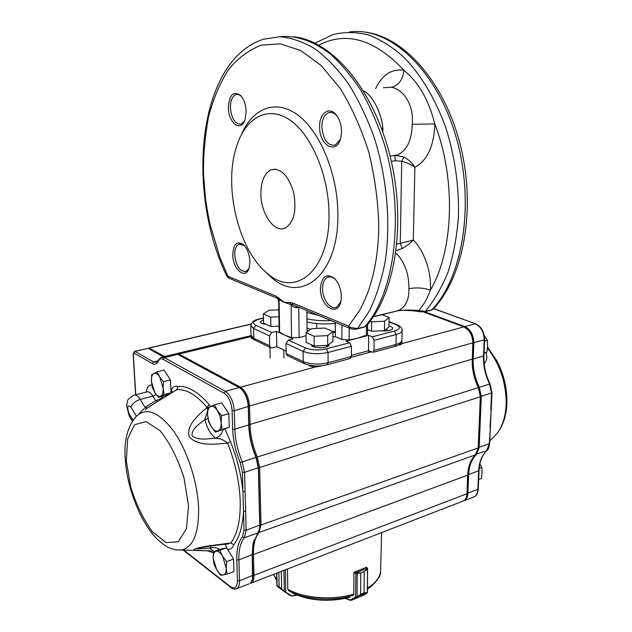 <?xml version="1.0" encoding="UTF-8"?>
<svg xmlns="http://www.w3.org/2000/svg" width="632" height="632" viewBox="0 0 632 632"><rect width="100%" height="100%" fill="white"/><g stroke="black" fill="none" stroke-linecap="round" stroke-linejoin="round"><path stroke-width="0.95" d="M367.611 325.915L367.484 334.383L366.402 335.237L357.412 338.246L368.661 335.331L372.303 336.84L374.112 340.324L374.002 350.381L373.125 352.3L368.527 350.744L351.376 355.358M388.972 326.041C391.556 326.657 392.835 327.471 392.82 328.498C391.666 330.481 387.977 331.271 381.744 330.868L381.333 330.82M349.607 342.757L326.254 348.856L328.055 352.459L328.087 362.768L351.376 356.48L351.416 346.304L349.607 342.757L345.996 341.209L357.412 338.246L349.148 340L341.912 339.447L335.331 336.619L332.922 336.809M335.323 322.328L335.331 336.619M307.073 331.934L306.875 310.533M368.661 335.331L368.527 350.744M328.98 344.353L329.043 344.859C329.13 348.493 311.655 348.667 311.41 345.033L311.347 344.717M306.078 335.695L299.102 337.638L291.55 337.638L284.7 335.134L293.058 338.918L288.326 340.103L285.996 343.437L286.146 353.549L287.473 355.642M269.501 335.829L253.614 328.498L253.851 338.286L269.698 345.775L269.501 335.829L271.807 332.558L276.5 331.421L276.769 346.692L286.106 351.076M276.769 346.692L272.1 347.861L270.63 347.655L269.698 345.775M351.376 356.48L350.128 358.534M296.187 306.093L296.076 307.768L292.727 306.425L291.044 304.545M290.736 304.49L284.195 302.27L279.289 299.726M350.049 328.442L348.572 326.112L292.071 302.775L292.964 304.719L291.06 304.553L289.993 302.578L284.195 302.27L278.404 297.783L279.281 299.726L278.649 300.737L279.17 331.46L279.636 332.25L284.7 335.134L276.5 331.421M306.899 312.469L318.836 315.494M292.964 304.719L294.678 305.469M266.135 324.366L265.306 324.263C261.996 323.813 260.313 322.999 260.242 321.838L263.505 319.752M276.792 298.051L277.78 298.525M294.71 305.485L349.599 328.253C349.717 328.656 354.813 329.746 357.143 328.924L356.701 329.035M279.439 36.743C295.91 35.108 312.745 40.74 329.951 53.633C341.083 63.548 351.495 75.951 361.188 90.842C370.265 106.958 377.968 124.694 384.296 144.033C405.309 213.814 394.945 292.94 364.822 326.76L357.546 328.601L369.499 310.77C376.34 296.455 381.57 280.023 385.196 261.474C390.947 223.025 387.037 177.639 374.041 137.073C366.852 117.339 358.289 99.54 348.351 83.661C337.828 69.228 326.689 57.607 314.933 48.806C303.068 41.744 291.352 37.73 279.794 36.743L263.307 39.263C196.094 61.438 186.424 193.771 226.975 276.397L227.891 276.263L219.912 257.39L210.409 225.663C208.923 219.675 206.356 205.645 205.4 197.405L203.567 174.661C203.164 156.365 204.855 136.962 208.615 116.43C213.324 98.766 219.873 83.298 228.263 70.018C236.882 58.887 247.847 50.607 261.142 45.18L280.197 43.837L300.793 50.552L321.238 65.578L340.269 88.496C351.866 107.329 361.409 128.699 368.906 152.604C375.084 178.445 378.363 203.291 378.758 227.141C378.489 237.648 378.339 240.618 377.154 252.081C375.613 264.468 373.125 276.073 369.712 286.904C367.927 292.885 362.776 305.082 359.197 311.11L348.572 326.112L350.405 327.392L357.546 328.601L357.143 328.917L364.419 327.076L366.852 325.377M397.109 310.92L399.045 310.193C405.855 306.694 409.141 299.529 408.904 288.698C416.417 287.315 423.574 287.813 430.376 290.183C427.572 298.114 423.709 304.885 418.787 310.478L408.233 310.012L398.358 310.652L373.362 316.814M419.806 311.845L418.787 310.478L425.225 311.458L424.349 311.892M431.482 310.075L433.599 308.661M292.071 302.775L289.993 302.578M278.404 297.783L276.366 296.29L227.891 276.263L229.361 278.372M277.258 298.209L276.366 296.29M246.132 111.437L245.129 119.409C241.385 132.807 228.428 123.422 228.405 107.709C229.298 94.642 233.382 90.574 240.658 95.527C243.976 99.35 245.808 104.651 246.132 111.437M341.501 131.48L340.98 136.868C337.685 155.464 319.089 146.253 319.618 126.882C319.192 113.341 329.335 105.773 336.319 114.985C339.653 119.353 341.375 124.852 341.501 131.48M249.893 261.403L249.245 267.462C246.172 280.505 232.797 269.911 232.797 254.822C233.35 244.197 236.795 240.705 243.138 244.347C247.183 248.226 249.435 253.906 249.893 261.403M341.343 296.613L341.043 300.398C338.594 317.999 319.918 306.789 320.432 288.563C321.585 276.532 326.159 273.056 334.154 278.135C338.681 282.694 341.075 288.848 341.343 296.613M241.519 134.387C252.768 107.906 276.2 98.426 298.486 115.538C320.764 132.451 338.002 175.254 337.883 214.896C338.555 275.378 300.84 304.474 271.168 277.266L264.634 271.041M331.081 320.574C322.178 321.009 314.136 320.416 306.954 318.773M396.904 244.086L400.277 243.344L401.723 161.263L395.269 160.733L394.866 155.772L396.785 155.543L403.998 157.044C408.707 159.627 412.333 163.064 414.868 167.354C426.884 160.694 433.513 147.035 434.753 126.368L434.777 123.927L412.246 124.275C414.079 106.318 404.243 89.333 391.263 87.295C398.555 85.581 402.782 79.916 403.959 70.302C418.645 82.397 428.915 100.275 434.777 123.927C456.438 180.12 453.484 250.991 430.376 290.183L430.479 287.979C431.071 270.449 423.89 250.746 413.328 240.057C410.689 242.862 407.024 245.674 402.331 248.495L396.153 250.643M241.787 96.909L241.566 96.664C239.639 94.681 237.687 94.01 235.736 94.65C232.181 96.372 230.403 100.741 230.396 107.748C231.628 119.029 235.246 124.48 241.266 124.085L244.608 120.854M337.614 116.809L337.077 116.106C334.32 112.852 331.429 111.738 328.427 112.765C324.24 114.811 322.043 119.535 321.846 126.921C323.142 139.846 327.629 145.897 335.308 145.084L340.34 139.301M244.379 245.572L238.904 244.134C236.076 245.65 234.677 249.237 234.709 254.886C236.155 266.428 239.97 271.965 246.132 271.499L248.937 268.466M335.703 279.763L335.079 279.162C332.456 276.871 329.936 276.247 327.526 277.306C324.327 279.083 322.668 282.86 322.565 288.642C322.344 299.442 330.726 310.51 336.738 307.128L340.727 301.93M328.988 214.643C329.778 271.025 294.923 298.636 267.131 273.229C238.667 250.58 223.23 187.032 236.439 146.822C245.232 118.145 267.257 105.007 289.266 119.606C311.268 133.952 329.035 175.72 328.988 214.643M306.978 321.988C315.589 323.924 325.038 324.421 335.323 323.466M403.998 157.044L401.723 161.263C407.04 162.606 411.424 164.636 414.868 167.354L413.328 240.057L400.277 243.344L402.331 248.495M260.874 194.056C260.898 213.964 274.493 233.405 285.206 228.073C294.046 222.306 296.85 210.417 293.627 192.42C288.326 175.301 280.805 167.764 271.065 169.81C264.318 173.286 260.921 181.368 260.874 194.056M363.424 90.842C371.584 94.516 381.183 111.177 382.897 128.083L381.483 128.288M332.914 332.59L335.331 332.092M307.065 330.978L308.495 330.868M394.866 155.772L397.552 154.966C406.897 150.44 411.795 140.209 412.246 124.275M335.331 331.429L332.914 331.539L324.777 328.055L311.473 328.64L306.054 332.701L314.12 336.248L327.676 335.647L332.914 331.524L332.93 341.177L327.708 345.38L327.676 335.647M307.034 328.008L310.375 329.454M316.774 328.403L316.75 324.287M395.269 160.733L391.319 161.302M367.579 329.651L371.498 331.255L384.469 330.686L388.957 326.76L389.099 317.406L382.028 314.665M384.469 330.686L384.596 321.246L389.099 317.406M371.498 331.255L371.584 321.807L384.596 321.246M370.186 321.246L371.584 321.807M306.054 332.701L306.141 342.37L314.183 345.996L314.12 336.248M314.183 345.996L327.708 345.38M278.799 309.838L268.956 310.249L263.378 313.946L263.584 323.213L270.883 326.499L270.701 317.161L278.917 316.814M270.883 326.499L279.075 326.152M263.378 313.946L270.701 317.161M229.132 422.848L228.918 416.369M227.315 411.369L224.336 406.858M233.808 567.188L233.619 561.248M232.434 557.242L228.737 551.183M170.869 389.138L170.514 381.878M169.344 378.236L166.374 373.583M486.048 352.498C487.469 357.428 486.838 361.062 484.152 363.408M175.649 353.825L179.006 354.078L250.699 336.714L251.678 338.483L252.895 338.91M322.486 365.659L314.997 367.113L240.579 387.219C245.801 390.9 248.795 397.283 249.561 406.368L250.043 424.799C250.406 435.559 252.808 446.247 257.248 456.865L259.641 467.546L261 524.979L259.081 532.484C255.131 537.295 253.25 544.642 253.448 554.525L253.993 575.286C254.04 579.157 253.195 581.701 251.449 582.941L250.217 583.423L252.508 579.228L252.2 554.983L253.005 544.026L259.46 529.118L259.736 525.429L258.354 467.957L255.952 457.268C251.512 446.642 249.111 435.946 248.747 425.178L248.258 406.739C247.578 398.144 244.782 391.872 239.86 387.922L177.75 354.378L174.306 354.165L162.361 357.056M308.606 365.075L309.893 366.094L314.997 367.113M462.095 501.453L463.556 500.892C465.626 499.596 466.756 497.218 466.953 493.742L467.68 475.13C468.107 466.274 470.714 459.504 475.525 454.819L478.187 447.922L480.336 396.778L478.306 387.471C474.442 379.429 472.404 371.11 472.191 362.515L472.87 342.149C472.673 337.512 471.18 333.514 468.399 330.141L463.92 326.87L402.655 343.421L399.369 345.23M402.655 343.421L401.604 341.896M198.969 548.055L196.663 548.9L209.966 548.11L213.103 550.993L194.49 550.29C192.578 549.327 196.513 547.991 206.293 546.277L230.893 542.928L233.848 544.792C232.458 548.118 230.372 549.635 227.607 549.342M224.945 429.049L230.53 441.673L227.591 443.174C214.69 444.201 198.322 446.634 189.316 436.878C185.847 424.862 198.503 415.366 207.027 407.356L209.224 404.67L210.685 406.431M183.643 549.99L230.546 586.757C234.907 589.506 237.213 587.484 237.442 580.682L236.787 559.778C236.526 549.5 238.39 541.877 242.388 536.884L244.047 530.098L242.933 491.57L245.098 491.696L246.188 530.24L259.894 525.018L259.246 530.043M172.394 392.267L171.335 389.802C172.923 386.8 175.127 385.702 177.94 386.507L176.81 389.668L156.507 402.213C147.967 407.387 144.325 409.907 145.597 409.773M213.94 551.531L213.103 550.993L176.075 549.848M162.732 396.264L162.724 398.326M251.038 324.153L149.255 348.058L164.589 356.511M148.315 348.501L149.255 348.058L148.765 348.745M178.5 354.781L179.006 354.078L240.579 387.219L240.018 388.024M463.92 326.87L423.661 312.01M467.727 474.261L466.961 493.616M469.537 331.618L471.693 335.695L472.862 341.067L472.215 362.175C472.428 370.937 474.514 379.413 478.448 387.606L480.352 396.351M248.976 583.897L235.855 588.977M230.53 441.673C237.071 458.097 241.211 474.727 242.933 491.57L242.38 472.254L240.2 462.561C235.618 451.477 233.113 440.338 232.679 429.144L232.094 410.579C231.367 402.339 228.673 396.533 224.028 393.159L163.143 359.3C161.026 358.226 159.398 358.873 158.253 361.243C156.847 364.135 154.887 364.909 152.375 363.582L133.834 353.019L134.979 351.408L148.03 348.343L134.687 351.337M163.356 356.811L148.03 348.343M240.974 388.775C245.382 392.788 247.87 398.666 248.431 406.4L248.921 424.822C249.292 435.732 251.726 446.563 256.221 457.323L258.52 467.577L259.894 525.018M253.977 540.194L253.179 543.457L252.365 554.556L252.918 575.325L252.342 579.994M223.009 429.831C221.8 434.01 219.296 436.791 215.488 438.166C210.653 434.492 207.114 428.283 204.871 419.537C198.843 424.491 191.449 428.686 192.057 435.788C198.314 440.702 206.956 438.829 215.488 438.166C220.213 438.411 224.249 440.077 227.591 443.174C235.294 462.703 239.504 482.034 240.215 501.184C240.587 520.018 237.482 533.937 230.893 542.928L226.09 544.128M207.652 410.61L204.871 419.537L207.975 418.708M207.715 409.86L207.027 407.356C196.299 394.834 186.227 388.933 176.81 389.668L153.805 403.872M166.327 396.074L166.493 395.024M210.661 546.024L209.966 548.11C213.332 547.067 216.586 547.517 219.715 549.445M225.284 544.61L227.441 549.074M147.288 408.011L145.621 406.953L155.764 400.688L161.405 398.421L162.424 396.351M138.858 414.063L145.621 406.953M161.523 399.068L161.405 398.421M136.441 416.188L130.903 407.032C127.435 404.504 126.803 406.66 129.007 413.494L129.165 415.864L126.558 405.641C128.343 398.95 125.989 400.498 133.668 395.34C135.698 394.423 137.887 395.782 140.233 399.416L152.912 396.098L155.764 400.688L157.645 401.478M146.743 408.383L145.084 407.324L140.233 399.416C135.469 400.98 132.365 403.516 130.903 407.032M233.848 544.792C239.457 537.311 242.68 526.124 243.502 511.233L245.65 511.367M424.736 311.797L464.899 326.602C470.579 329.485 473.566 334.928 473.85 342.923L473.202 359.237C472.918 368.772 474.94 378.086 479.285 387.163L481.308 396.469L479.143 447.582L476.481 454.471C471.669 459.164 469.055 465.926 468.636 474.774L467.901 493.379C467.704 496.855 466.566 499.233 464.496 500.52L463.043 501.089M466.234 497.495L467.159 493.339L467.893 474.735L470.524 462.016M477.381 451.983L478.385 447.543L480.541 396.43L478.598 387.503C474.198 378.299 472.144 368.867 472.428 359.205L473.076 342.892C472.949 336.161 470.548 331.152 465.879 327.882M484.001 354.252L484.144 353.225M472.957 497.25L474.419 496.689C476.504 495.393 477.65 493.023 477.855 489.571L478.637 471.069C479.088 462.269 481.726 455.53 486.569 450.853L489.263 443.996L490.408 427.027M490.013 427.398L491.198 409.765M163.419 381.712L159.675 376.893L157.139 371.806L151.641 374.815L151.404 381.325L152.336 387.519L154.824 392.591L158.498 397.378L164.083 394.581L163.159 388.309L163.419 381.712L170.419 379.919L171.051 392.748L164.083 394.581M157.139 371.806L164.123 370.068L170.419 379.919M171.051 392.748L165.426 395.553L158.498 397.378M159.675 376.893L163.159 388.309C163.293 392.472 162.471 395.079 160.686 396.146C158.822 396.904 156.87 395.719 154.824 392.591L151.404 381.325C151.245 377.225 152.043 374.602 153.789 373.465C155.63 372.627 157.597 373.765 159.675 376.893M226.596 561.627L222.583 556.184L219.762 550.354L213.482 551.697L213.142 558.111L213.964 564.076L216.729 569.882L220.671 575.278L227.03 574.172L226.224 568.129L226.596 561.627L233.548 559.059L233.951 571.565L227.03 574.172M213.482 551.697L220.378 549.208L226.691 547.849L233.548 559.059M226.691 547.849L219.762 550.354M222.583 556.184L226.224 568.129C226.28 572.158 225.284 574.433 223.254 574.946C221.129 575.144 218.956 573.461 216.729 569.882L213.142 558.111C213.063 554.122 214.027 551.831 216.018 551.238C218.119 550.946 220.307 552.597 222.583 556.184M221.548 415.73L217.361 410.452L214.43 404.867L207.936 407.759L207.58 414.703L208.457 421.275L211.317 426.837L215.425 432.083L222.022 429.436L221.168 422.769L221.548 415.73L228.831 413.66L229.274 427.319L222.022 429.436M214.43 404.867L221.698 402.853L228.831 413.66M229.274 427.319L215.425 432.083M217.361 410.452L220.031 416.283L221.168 422.769C221.224 427.192 220.205 429.918 218.095 430.945C215.891 431.64 213.64 430.274 211.317 426.837L208.702 421.086L207.58 414.703C207.493 410.334 208.481 407.601 210.551 406.487C212.723 405.697 214.998 407.016 217.361 410.452M479.19 468.431L481.884 467.435L479.83 464.18M478.661 479.483L481.41 478.448L482.074 472.791L481.884 467.435M484.554 341.106L487.406 340.3L484.665 336.429M484.049 353.004L486.893 352.174L487.596 346.123L487.406 340.3M484.041 353.256L486.893 352.174M367.303 592.587L367.579 568.429L367.476 592.184L367.176 592.674L364.016 592.895L366.995 592.571M367.129 569.045L367.303 569.479L364.206 571.518L367.129 569.045L367.113 568.223L356.116 572.711L360.769 572.924L357.246 573.587L353.92 572.726L353.817 593.89L353.328 594.878M357.112 596.758L360.603 594.333L360.753 572.924L360.619 594.333L356.409 597.224L356.029 597.003L357.112 596.561L357.167 573.106M365.241 594.357L367.176 592.674L356.029 597.003M364.869 594.594L351.653 600.187L349.93 600.226L355.618 597.114L355.848 573.437M367.54 568.373L366.418 567.323M345.214 598.417L349.93 600.234L351.653 600.187L365.035 594.522L367.113 592.737M356.164 597.374L351.684 600.171L351.139 599.91M288.334 590.217L287.773 589.158L287.457 569.013M283.95 570.364L284.297 591.323L285.735 592.081L284.803 591.939L281.619 588.668L284.329 591.513M276.634 573.192L276.879 585.746L279.139 586.812L277.116 586.212M292.253 596L290.428 595.739L285.285 592.271L290.451 595.747L292.253 596M285.372 569.819L285.735 592.081L290.902 595.549L290.451 595.747M290.902 595.549L292.355 596.071L297.016 595.147M277.132 586.148L276.792 573.137M354.023 572.766L354.031 572.284L366.757 567.133M366.481 325.899L366.402 335.237M389.028 321.933L396.003 324.666C400.909 326.997 400.364 329.138 394.368 331.081L372.303 336.84M349.188 328.087L349.148 340M402.142 330.283L402.134 330.615C401.857 332.195 399.866 333.498 396.169 334.518L374.112 340.324M374.002 350.381L396.003 344.448L396.169 334.518L394.368 331.081M396.003 324.666L397.165 324.801C400.68 326.349 402.339 328.285 402.134 330.615L401.952 340.458C401.675 342.078 399.693 343.405 396.003 344.448L394.7 346.462M386.847 328.601L386.816 330.939M326.254 348.856C318.481 350.483 311.552 350.183 305.485 347.94L288.326 340.103M341.928 325.069L341.912 339.447M299.062 307.286L296.076 307.768M299.102 337.638L298.762 307.168M401.96 340.079L401.952 340.458C402.094 343.99 395.837 346.383 395.111 346.352L373.125 352.3M328.3 345.949L328.3 344.906M329.019 344.511L329.019 344.993M291.115 305.082L291.55 337.638M279.091 300.082L279.636 332.25M351.416 346.304L328.055 352.459C318.71 354.433 310.399 354.062 303.115 351.345L305.485 347.94M286.146 353.549L303.218 361.63L303.115 351.345L285.996 343.437M250.817 325.812L251.046 335.134L255.178 340.316M326.87 364.83L328.087 362.768C318.773 364.783 310.486 364.403 303.218 361.63L304.545 363.748M271.807 332.558L255.881 325.29C251.892 322.96 253.155 320.89 259.665 319.065L263.473 318.18M363.961 327.194L366.181 326.152C395.577 293.209 406.494 222.504 390.142 156.373C373.741 90.242 333.293 41.538 294.544 36.814M431 310.201L424.799 311.774L419.514 311.781C413.099 310.296 400.838 310.028 398.358 310.652L373.567 316.521M349.449 31.995C388.419 26.181 435.353 67.861 455.324 134.474C475.509 200.96 463.493 276.69 431.901 309.767L425.225 311.458C434.144 300.714 441.728 287.631 447.977 272.195C453.286 255.581 456.746 237.49 458.366 217.898C459.306 187.277 455.087 157.115 445.71 127.411C435.432 98.995 420.936 74.821 403.998 57.354C392.377 46.989 380.464 39.5 368.259 34.886C356.108 31.956 344.401 31.829 333.119 34.507L315.028 43.118M255.881 325.29L253.614 328.498L250.801 325.417C251.82 321.878 254.53 319.76 258.938 319.049L259.665 319.065M408.904 288.698C409.109 273.956 404.757 262.019 395.853 252.871M318.836 45.101C346.36 30.913 374.729 39.318 403.959 70.302C391.824 68.501 382.392 74.584 375.661 88.527M307.184 330.963L307.192 331.847M394.897 155.725L397.552 154.966L390.07 156.072M382.826 131.985L382.897 128.083M391.263 87.295L383.363 87.722M491.009 439.635L496.942 433.694C502.369 426.458 505.426 417.002 506.106 405.317C506.564 384.003 500.354 364.893 487.462 347.995M132.365 421.181L129.205 415.935M126.313 460.965L130.666 486.822C136.188 504.526 143.432 519.512 152.399 531.781L166.05 542.596L178.232 541.79L186.385 528.858L188.534 505.987L184.007 477.895C177.797 458.54 169.834 442.811 160.101 430.708L146.103 421.576L134.592 424.728L127.648 438.892L126.313 460.965M198.598 507.488C199.001 532.76 193.4 546.917 181.795 549.943L175.909 549.816C169.676 548.102 167.354 548.26 156.807 538.851C138.882 520.397 126.55 484.578 125.302 459.267C123.777 441.097 127.348 426.892 136.022 416.654C146.039 406.795 158.514 411.535 173.437 430.866C187.064 450.016 197.532 481.671 198.598 507.488M213.355 552.81L207.857 550.962M146.142 392.109C146.972 387.266 148.868 384.888 151.814 384.967M170.972 391.168L171.335 389.802M177.94 386.507C187.68 385.694 198.108 391.753 209.224 404.67M133.834 353.019L133.297 353.967L135.738 394.803M472.246 359.134L248.921 424.736M478.448 387.606L256.237 457.363M472.886 342.82L248.431 406.313M371.245 351.913L351.274 357.309M466.977 493.244L466.953 493.742L253.993 575.286L252.918 575.215M467.712 474.64L467.68 475.13L253.448 554.525L252.365 554.446M475.525 454.819L259.081 532.484L258.377 532.16M478.187 447.922L261 524.979L259.894 524.908M480.336 396.778L259.641 467.546L258.52 467.475M244.047 530.098L246.188 530.24L244.331 537.777C240.452 542.596 238.627 549.974 238.88 559.92L239.52 580.832L252.918 575.325M237.442 580.682L239.52 580.832C239.591 584.719 238.77 587.278 237.055 588.511C234.851 589.474 232.773 589.127 230.838 587.452L230.546 586.757M236.787 559.778L238.88 559.92L252.365 554.556M242.388 536.884L244.331 537.777L257.817 532.934M158.253 361.243L158.261 360.232L160.947 357.396L164.352 357.625L225.308 391.35C230.483 395.079 233.477 401.525 234.282 410.689L234.851 429.262C235.262 440.101 237.687 450.885 242.127 461.613L244.552 472.381L258.52 467.577M242.38 472.254L244.552 472.381L245.098 491.696M240.2 462.561L256.221 457.323M232.679 429.144L234.851 429.262L248.921 424.822M232.094 410.579L234.282 410.689L248.431 406.4M224.028 393.159L225.308 391.35L239.275 387.574M163.143 359.3L164.352 357.625L177.75 354.378M133.297 353.967L134.434 351.392L134.979 351.408L153.56 361.938L156.902 362.183L158.142 360.509M152.375 363.582L153.56 361.938L157.953 360.872M129.007 413.494L133.036 420.185M156.167 394.55L152.912 396.098C150.55 392.496 148.346 391.153 146.284 392.069L134.861 395.032M230.925 587.523L183.067 549.974M490.795 410.121L491.562 393.175L489.555 383.94C485.218 374.926 483.211 365.683 483.519 356.211L484.215 339.992C483.946 332.045 480.968 326.649 475.28 323.797L464.899 326.602L464.552 327.131M473.076 342.892L484.618 339.708C484.404 331.99 481.458 326.697 475.77 323.845L433.584 308.685M478.598 387.503L490.021 383.893C485.645 374.784 483.614 365.462 483.93 355.919L472.428 359.205M478.385 447.543L489.658 443.648L491.965 392.867L480.541 396.43M486.893 450.632L476.046 454.266M489.658 443.617L489.658 443.648C489.034 447.725 488.062 450.095 486.735 450.774C482.074 455.277 479.506 461.929 479.032 470.714L467.893 474.735M478.25 489.168L467.159 493.339M490.021 383.893L491.965 392.835M484.618 339.708L483.93 355.887M364.032 592.887L364.19 571.518L364.032 592.887L360.603 594.333M345.601 598.33L349.828 599.958M354.544 572.134L356.061 572.687M364.206 571.518L360.753 572.924M366.757 567.354L367.089 568.192M292.418 595.802L296.598 594.973M281.635 588.676L281.319 571.383L281.635 588.676L279.147 586.828L278.87 572.331L279.139 586.812M285.008 592.089L277.156 586.235M292.608 593.179C309.83 600.866 328.838 602.241 349.638 597.303M288.706 590.786C304.743 599.657 332.922 601.711 353.241 595.36M367.5 589.087L372.762 585.161M367.516 588.108C375.558 583.115 379.919 577.451 380.598 571.115L380.646 569.14M273.609 574.37L276.777 580.358M287.876 589.324C304.142 598.433 333.001 600.574 353.746 594.056M367.619 324.469L367.611 326.041M389.036 321.617L396.793 324.658M270.63 347.655L253.953 339.676L251.733 337.591L251.054 335.497M287.078 355.453L304.15 363.558C311.031 366.315 318.733 366.702 327.257 364.727L350.523 358.423M278.641 300.635L277.085 298.17L228.934 278.198L226.975 276.397M279.352 299.773L277.424 298.296M431.474 310.083L433.023 309.277C463.635 277.243 476.149 209.397 460.641 146.308C445.133 83.203 404.504 36.64 364.885 32.082M259.262 318.978L263.465 317.991M241.566 96.664L240.658 95.527M337.077 116.106L336.319 114.985M244.142 245.366L243.138 244.347M335.079 279.162L334.154 278.135M267.131 273.229L271.168 277.266M240.626 243.81L238.904 244.134M329.88 276.8L327.526 277.306M331.342 112.425L328.427 112.765M237.766 94.452L235.736 94.65M275.433 169.171L271.065 169.81M368.859 350.886L368.843 352.561M312.279 345.135L312.287 346.139M326.863 345.42L326.87 346.723M269.943 347.324L270.156 357.988M283.815 350.002L283.942 357.894M487.541 347.039L496.776 360.675C504.02 374.642 507.385 389.154 506.864 404.219C506.232 415.982 502.93 425.81 496.942 433.694L489.784 440.859M251.062 335.624L176.992 353.517M251.086 324.003L148.962 347.987M463.556 500.892L251.449 582.941M259.633 528.557L259.46 529.118M253.005 544.026L253.179 543.457M252.682 578.651L252.508 579.228M225.995 544.144L228.65 543.876C223.041 544.389 209.232 546.009 201.442 547.541L199.183 548.007M135.588 394.842L133.131 353.786M479.032 470.714L478.25 489.2C477.903 493.039 476.631 495.535 474.419 496.689L464.496 500.52M475.612 323.782L433.663 308.59M284.787 591.923L276.879 585.761M367.5 589.079C376.767 582.127 381.128 576.139 380.598 571.115L381.61 532.586M276.784 580.966L273.553 574.385M292.64 593.203C309.862 600.929 328.806 602.32 349.464 597.382"/></g></svg>
